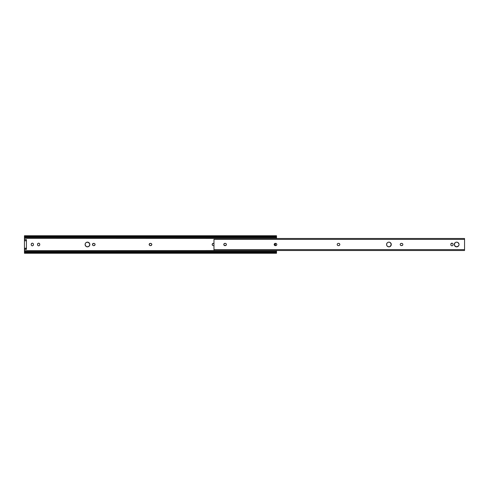 <?xml version="1.0" encoding="UTF-8"?>
<svg xmlns="http://www.w3.org/2000/svg" width="489" height="489" viewBox="0 0 489 489"><rect width="100%" height="100%" fill="white"/><g stroke="black" fill="none" stroke-linecap="round" stroke-linejoin="round"><path stroke-width="0.73" d="M94.756 243.711A1.119 1.119 0 0 0 93.967 243.381L93.57 243.381A1.119 1.119 0 0 0 92.776 245.289A1.119 1.119 0 0 0 93.57 245.619A1.119 1.119 0 0 1 92.452 244.5L92.641 245.117L92.452 244.5A1.119 1.119 0 0 1 93.57 243.381L92.476 244.28L92.947 243.571L93.967 243.381A1.119 1.119 0 0 1 95.086 244.5A1.119 1.119 0 0 1 93.967 245.619L95 244.928L94.897 243.883L95 244.928L94.395 245.533L93.35 245.594L93.967 245.619A1.119 1.119 0 0 0 94.756 243.711L94.897 243.883M149.493 243.711A1.119 1.119 0 0 0 149.493 245.289L150.288 245.619A1.119 1.119 0 0 1 149.169 244.5L149.359 245.117L149.169 244.5A1.119 1.119 0 0 1 150.288 243.381L149.188 244.28L149.665 243.571L150.679 243.381A1.119 1.119 0 0 1 151.798 244.5A1.119 1.119 0 0 1 150.679 245.619L151.712 244.928L151.608 243.883L151.779 244.72L151.303 245.429L150.068 245.594L149.359 245.117M149.5 245.289A1.119 1.119 0 0 0 150.288 245.619L150.679 245.619A1.119 1.119 0 0 0 151.474 243.711L151.608 243.883M212.183 244.506A1.119 1.119 0 0 0 213.302 245.619A1.119 1.119 0 0 1 212.183 244.5L212.373 245.117L212.183 244.5A1.119 1.119 0 0 1 213.302 243.381L212.208 244.28L212.684 243.571L213.699 243.381A1.119 1.119 0 0 1 213.974 243.418A1.119 1.119 0 0 0 213.699 243.381L213.302 243.381A1.119 1.119 0 0 0 212.183 244.494M85.288 243.601A2.359 2.359 0 0 0 85.11 244.5A2.359 2.359 0 0 1 87.464 242.141A2.359 2.359 0 0 1 89.823 244.5A2.359 2.359 0 0 0 89.646 243.601M86.156 242.538L87.928 242.189L89.646 243.595A2.359 2.359 0 0 0 85.294 243.589L85.153 244.958L85.288 243.595M38.215 245.729L37.855 245.49A1.119 1.119 0 0 0 38.643 245.814L38.215 245.729L38.643 245.814A1.119 1.119 0 0 0 39.756 244.696L39.67 243.877L39.756 244.696A1.119 1.119 0 0 1 38.643 245.814A1.119 1.119 0 0 1 37.525 244.696L37.525 244.304A1.119 1.119 0 0 1 38.643 243.186A1.119 1.119 0 0 1 39.756 244.304A1.119 1.119 0 0 0 38.643 243.186L38.215 243.271L38.643 243.186A1.119 1.119 0 0 0 37.525 244.304L37.525 244.696M39.261 243.375L39.67 243.877M38.02 243.375L37.549 244.084L38.215 243.271M38.857 245.796L39.261 245.625L38.857 245.796M39.67 245.123L39.261 245.625M31.718 245.625L31.553 245.49A1.119 1.119 0 0 0 32.341 245.814L31.718 245.625L32.341 245.814A1.119 1.119 0 0 0 33.454 244.696L33.368 243.877L33.454 244.696A1.119 1.119 0 0 1 32.341 245.814A1.119 1.119 0 0 1 31.223 244.696L31.223 244.304A1.119 1.119 0 0 1 32.341 243.186A1.119 1.119 0 0 1 33.454 244.304A1.119 1.119 0 0 0 32.341 243.186L31.913 243.271L32.341 243.186A1.119 1.119 0 0 0 31.223 244.304L31.223 244.696M32.959 243.375L33.368 243.877M31.718 243.375L31.247 244.084L31.913 243.271M32.555 245.796L32.959 245.625L32.555 245.796M33.368 245.123L32.959 245.625M213.699 245.619L213.082 245.594L213.699 245.619A1.119 1.119 0 0 0 213.974 245.582A1.119 1.119 0 0 1 213.699 245.619M85.294 245.411A2.359 2.359 0 0 0 88.772 246.462L89.646 245.405L89.78 244.042L89.426 245.808L87.928 246.811L86.156 246.462L85.153 244.958M85.801 242.831L85.508 243.192L85.801 242.831M276.517 235.771L275.973 236.321A1.491 1.051 180 0 1 275.026 236.56L275.026 237.122A1.491 1.051 0 0 0 275.973 236.884L276.487 236.535L276.517 236.884L275.973 236.884L276.517 236.707L276.517 235.741L24.45 235.741L24.988 236.321L275.973 236.321L24.988 236.321L275.026 236.56L25.941 236.56L25.941 237.122L275.026 237.122L25.941 237.122L24.45 236.884L24.481 236.535L24.988 236.884L24.45 236.884L24.45 237.532L276.517 237.532L276.517 238.375L24.45 238.375L24.45 237.532L276.517 237.532L276.517 236.884L275.026 237.122L275.026 236.56L276.517 235.771L276.517 238.485L24.45 238.375L24.45 249.078L26.437 249.078L24.45 249.366L24.45 250.625L276.517 250.515L276.517 253.253L275.973 252.679L24.988 252.679L24.45 253.259L276.517 253.259L276.517 252.293L275.973 252.116L276.505 252.446L275.973 252.116L276.517 252.116L276.517 251.468L24.45 251.468L24.45 252.116L25.941 251.878L25.941 252.44L24.988 252.679L275.973 252.679L25.941 252.44L275.026 252.44L275.026 251.878L25.941 251.878L275.973 252.116A1.491 1.051 180 0 0 275.026 251.878L275.026 252.44A1.491 1.051 0 0 1 275.973 252.679L276.517 253.229M24.45 236.884L24.45 239.634L26.437 239.634L24.45 239.922L24.45 240.796L26.437 240.796L26.437 248.204L24.45 248.204L24.45 250.625L276.517 250.625L276.517 251.468L24.45 251.468L24.45 250.625L24.45 252.116L24.988 252.116L24.481 252.465L24.45 252.116L24.45 253.253L24.988 252.679A1.491 1.051 0 0 1 25.941 252.44L25.941 251.878A1.491 1.051 180 0 0 24.988 252.116L24.45 252.293L24.45 253.229M89.646 243.595L89.78 244.042M24.462 236.554L24.988 236.884A1.491 1.051 0 0 0 25.941 237.122L25.941 236.56A1.491 1.051 180 0 1 24.988 236.321L24.45 235.771L24.45 236.707L25.611 236.535M275.423 243.381L275.423 245.619L275.423 243.381M274.629 243.608L274.629 245.392L274.629 243.608M24.529 252.446L25.611 252.465M24.45 235.771L24.45 236.707M276.438 236.554L275.356 236.535M89.646 245.399A2.359 2.359 0 0 0 89.823 244.5A2.359 2.359 0 0 1 87.464 246.859A2.359 2.359 0 0 1 85.11 244.5A2.359 2.359 0 0 0 85.288 245.399M88.778 246.456A2.359 2.359 0 0 0 89.64 245.411M151.468 243.711A1.119 1.119 0 0 0 150.679 243.381L150.288 243.381A1.119 1.119 0 0 0 149.5 243.711M26.437 249.366L24.45 249.366L26.437 249.078L26.437 248.204L24.45 248.204L24.45 240.796L26.437 240.796L26.437 239.922L24.45 239.634L26.437 239.634L26.437 249.366M455.76 242.324L456.659 242.141A2.359 2.359 0 0 0 455.754 246.676A2.359 2.359 0 0 0 456.659 246.859A2.359 2.359 0 0 1 454.305 244.5A2.359 2.359 0 0 1 456.659 242.141L457.973 242.538L458.969 244.042M386.756 245.405A2.359 2.359 0 0 0 388.932 246.859A2.359 2.359 0 0 1 386.573 244.5A2.359 2.359 0 0 1 388.932 242.141A2.359 2.359 0 0 0 386.756 243.595M386.75 243.601A2.359 2.359 0 0 0 386.75 245.399M451.158 245.49L451.017 245.319A1.119 1.119 0 0 0 453.065 244.696A1.119 1.119 0 0 1 451.946 245.814L451.329 245.625M458.835 243.589A2.359 2.359 0 0 0 456.659 242.141A2.359 2.359 0 0 1 459.018 244.5A2.359 2.359 0 0 1 456.659 246.859A2.359 2.359 0 0 0 457.557 246.676L458.327 246.169L456.2 246.811L454.483 245.405M458.969 244.958L458.327 246.169M455.351 242.538L454.996 242.831L455.351 242.538M454.483 243.595L454.348 244.958L454.996 242.831M339.14 245.533L338.321 245.619A1.119 1.119 0 0 1 337.202 244.5A1.119 1.119 0 0 1 338.321 243.381L338.712 243.381A1.119 1.119 0 0 1 339.831 244.5A1.119 1.119 0 0 1 338.712 245.619A1.119 1.119 0 0 0 339.745 244.928L339.745 244.072L339.745 244.928A1.119 1.119 0 0 0 338.718 243.381L338.321 243.381A1.119 1.119 0 0 0 337.202 244.5A1.119 1.119 0 0 0 338.321 245.619L338.712 245.619M337.221 244.72L337.221 244.28M223.858 244.072L223.791 244.28A1.119 1.119 0 0 1 223.956 243.883L223.962 243.883A1.119 1.119 0 0 1 224.096 243.711L225.282 243.381A1.119 1.119 0 0 1 226.401 244.5A1.119 1.119 0 0 1 225.282 245.619A1.119 1.119 0 0 0 225.71 245.533L226.315 244.928L225.282 245.619L223.858 244.928M226.218 245.117A1.119 1.119 0 0 0 226.376 244.72L226.315 244.928M226.383 244.714A1.119 1.119 0 0 0 226.218 243.883L226.315 244.072M388.028 242.324L388.932 242.141A2.359 2.359 0 0 1 391.286 244.5A2.359 2.359 0 0 1 388.932 246.859L387.264 246.169M388.932 246.859A2.359 2.359 0 0 0 389.825 246.682L391.243 244.958L390.595 242.831L391.243 244.042L391.108 245.405L389.391 246.811M387.618 242.538L386.97 243.192L387.618 242.538M451.946 245.814A1.119 1.119 0 0 1 450.827 244.696L450.827 244.304A1.119 1.119 0 0 1 451.946 243.186A1.119 1.119 0 0 1 453.065 244.304L453.04 244.916L453.065 244.304A1.119 1.119 0 0 0 452.735 243.516L452.735 243.51A1.119 1.119 0 0 0 452.569 243.375L452.735 243.51M452.166 243.204L452.569 243.375A1.119 1.119 0 0 0 451.158 243.51L450.852 244.084L451.946 243.186M401.732 245.619L401.335 245.619A1.119 1.119 0 0 1 400.216 244.5A1.119 1.119 0 0 1 401.335 243.381A1.119 1.119 0 0 0 400.546 243.705L401.732 243.381A1.119 1.119 0 0 1 402.85 244.5A1.119 1.119 0 0 1 401.732 245.619A1.119 1.119 0 0 0 402.52 245.295L402.765 244.928L401.952 245.594L400.717 245.429M402.526 245.289A1.119 1.119 0 0 0 402.826 244.72L402.765 244.928M402.826 244.714A1.119 1.119 0 0 0 402.661 243.883L402.765 244.072M400.54 243.711A1.119 1.119 0 0 0 400.412 243.877L400.405 243.883A1.119 1.119 0 0 0 400.24 244.28L400.302 244.072M274.873 243.467L275.698 243.381A1.119 1.119 0 0 1 276.817 244.5A1.119 1.119 0 0 1 275.698 245.619A1.119 1.119 0 0 0 276.487 245.295L276.731 244.928L275.918 245.594L274.512 245.289M276.493 245.289A1.119 1.119 0 0 0 276.792 244.72L276.731 244.928M276.792 244.714A1.119 1.119 0 0 0 276.627 243.883L276.731 244.072M274.684 243.571L274.268 244.072L274.684 243.571A1.119 1.119 0 0 1 275.301 243.381L276.316 243.571M274.372 243.883A1.119 1.119 0 0 0 274.207 244.28L274.268 244.072M464.55 250.509L464.55 238.485L464.55 239.378L213.974 239.378L213.974 250.515L464.55 250.515L464.55 249.622L213.974 249.622L464.55 249.622L464.55 239.378L213.974 239.378L213.974 250.509M338.932 243.406L339.507 243.711M338.101 245.594L337.526 245.289M225.906 243.571A1.119 1.119 0 0 0 225.502 243.406L226.077 243.711M389.391 242.189L390.595 242.831A2.359 2.359 0 0 0 390.246 242.544M386.97 245.808L386.573 244.5L386.97 243.192M452.875 243.681L453.065 244.304M450.827 244.702A1.119 1.119 0 0 0 451.017 245.313L450.913 245.123M402.52 243.705A1.119 1.119 0 0 0 401.732 243.381L402.349 243.571M400.24 244.286A1.119 1.119 0 0 0 400.54 245.289L400.302 244.928M274.207 244.286A1.119 1.119 0 0 0 274.372 245.117L274.268 244.928M276.627 243.877A1.119 1.119 0 0 0 275.698 243.381M275.698 245.619L275.301 245.619A1.119 1.119 0 0 1 274.182 244.5A1.119 1.119 0 0 1 275.301 243.381M274.684 245.429A1.119 1.119 0 0 0 275.301 245.619M400.546 245.295A1.119 1.119 0 0 0 401.335 245.619M401.335 243.381L401.732 243.381M451.151 243.516A1.119 1.119 0 0 0 450.827 244.304L450.827 244.696M389.837 246.676A2.359 2.359 0 0 0 390.234 246.462M390.246 246.456A2.359 2.359 0 0 0 390.595 246.169M390.601 246.163A2.359 2.359 0 0 0 390.601 242.837M390.234 242.538A2.359 2.359 0 0 0 388.932 242.141M225.502 243.406A1.119 1.119 0 0 0 225.282 243.381L224.885 243.381A1.119 1.119 0 0 0 224.103 243.705M225.282 245.619L224.885 245.619A1.119 1.119 0 0 1 223.773 244.5A1.119 1.119 0 0 1 224.885 243.381M223.791 244.72A1.119 1.119 0 0 0 224.096 245.289M457.563 246.676A2.359 2.359 0 0 0 458.835 245.411M458.841 245.392A2.359 2.359 0 0 0 458.841 243.608M276.487 252.465L275.356 252.465M213.974 238.485L464.55 238.485"/></g></svg>
